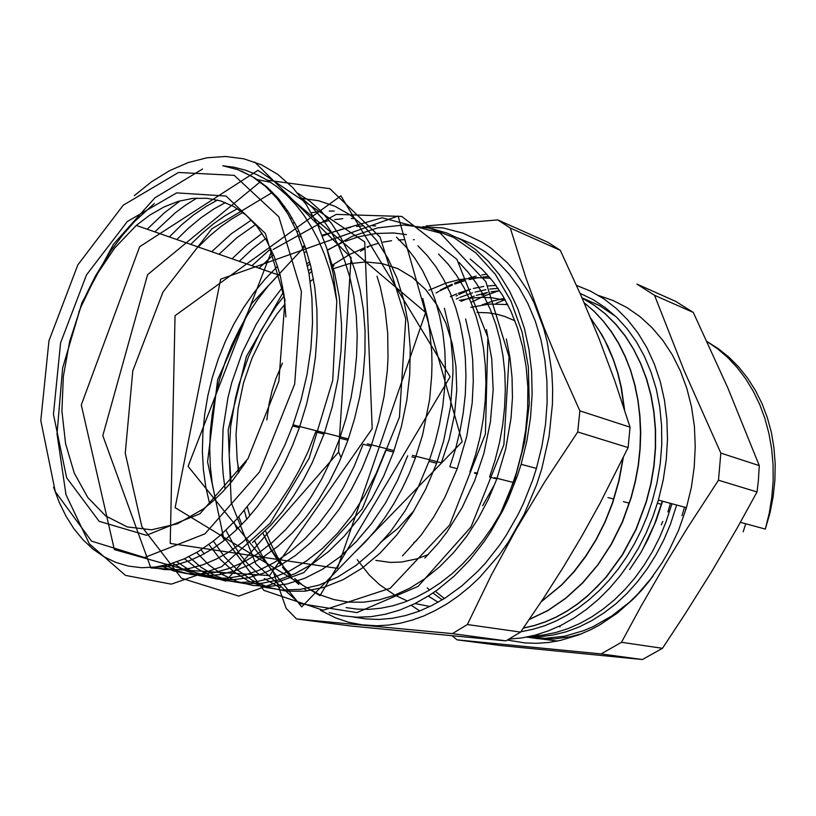 <?xml version="1.0" encoding="UTF-8"?>
<svg xmlns="http://www.w3.org/2000/svg" width="816" height="816" viewBox="0 0 816 816"><rect width="100%" height="100%" fill="white"/><g stroke="black" fill="none" stroke-linecap="round" stroke-linejoin="round"><path stroke-width="1.22" d="M505.42 300.268L492.466 297.82L482.562 297.31L472.586 297.922L459.306 300.431M435.387 591.325L444.373 598.495M442.19 599.831L432.97 592.987M429.563 590.019L427.278 587.877M505.675 304.317L507.358 303.878M504.329 298.309L493.129 301.022L482.103 304.878M428.288 596.047L438.131 602.198M499.627 290.659L491.059 291.802M487.611 292.465L476.35 295.382M474.178 296.075L461.06 301.277M490.457 278.266L477.197 277.634L459.418 279.572L446.179 283.04L428.9 290.221M357.245 559.694L369.26 574.933L379.583 584.684L394.903 595.18L407.419 601.015M414.997 603.534L429.869 606.523M495.985 285.376L488.09 285.865M483.786 286.396L473.423 288.405M470.577 289.139L458.388 293.209M456.736 293.872L450.299 296.738M456.297 299.033L458.51 298.044M459.847 297.463L472.566 292.862M475.034 292.148L485.928 289.711M489.753 289.119L498.056 288.313M629.666 569.619L640.682 552.932L647.955 539.509L656.207 520.608L662.551 501.208M523.433 628.116L534.429 625.576L545.394 621.914L556.257 617.12L566.926 611.215L577.33 604.217L587.387 596.17L606.155 577.177L622.598 554.707L636.143 529.339L646.394 501.871L650.944 484.072L654.004 465.997L655.523 447.841L655.523 429.828L654.014 412.172L651.025 395.077L646.558 378.736L640.703 363.334L633.553 349.013L625.209 335.917L615.784 324.166L605.37 313.895L594.109 305.174L582.124 298.054M529.309 619.538L547.954 610.521L565.886 598.271L582.685 582.94L597.975 564.825L611.378 544.313L622.557 521.822L631.207 497.811L635.389 481.664L638.387 465.263L640.172 448.78L640.713 432.358L639.999 416.17L638.051 400.35L634.93 385.04L630.646 370.393L625.27 356.531L618.824 343.577L611.398 331.633L603.075 320.78L593.946 311.09L584.103 302.634M541.141 601.892L561.602 585.062L574.219 571.577L585.776 556.451L596.108 539.886L605.074 522.097L612.53 503.329L619.069 480.869L623.353 457.439M624.505 409.673L621.343 387.355L617.896 373.116L613.459 359.509L608.053 346.637L601.759 334.601L590.743 318.291M643.202 548.138L654.463 524.525L662.347 501.157M615.805 316.475L599.515 305.572L582.032 297.85M505.073 299.635L496.046 303.317M523.484 628.045L534.46 625.484L545.404 621.802L556.247 616.988L566.896 611.062L577.279 604.054L587.316 596.017L596.935 587L606.043 577.045L622.435 554.574L635.97 529.247L646.211 501.82L650.75 484.041L653.789 465.977L655.319 447.841L655.34 429.848L653.84 412.213L650.852 395.128L646.405 378.808L640.56 363.406L633.44 349.075L625.127 335.978L615.723 324.238L605.329 313.966L594.089 305.225L582.134 298.075M498.994 290.72L485.204 295.555L471.781 301.981M529.421 619.375L548.005 610.348L565.876 598.067L582.624 582.726L597.873 564.652L611.235 544.18L622.363 521.71L631.003 497.76L635.185 481.634L638.194 465.263L639.968 448.8L640.499 432.409L639.795 416.231L637.877 400.432L634.777 385.132L630.523 370.505L625.148 356.653L618.722 343.709L611.327 331.765L603.044 320.892L593.956 311.192L584.144 302.726M470.597 289.17L458.878 294.617M457.399 295.392L456.175 296.055M411.305 605.309L419.74 610.939M541.355 601.565L561.704 584.735L574.229 571.251L585.715 556.155L596.006 539.641L604.931 521.934L612.337 503.237L618.783 481.042L623.057 458.051M624.23 408.826L621.027 386.866L617.62 372.83L613.255 359.428L604.972 340.69L598.352 329.256L590.937 318.75M486.938 274.217L481.838 275.002M476.248 276.124L468.476 278.144M464.651 279.327L454.471 283.132M452.044 284.172L440.232 290.047M436.07 292.893L438.569 291.516M439.63 290.945L452.462 284.978M454.849 284.039L465.446 280.541M469.2 279.551L477.595 277.817M483.103 277.042L488.978 276.522M134.365 195.687L151.623 181.774L169.646 170.677L188.17 162.598L206.887 157.804L225.512 156.519L243.76 158.814L261.314 164.771L277.807 174.44L292.893 187.792L306.255 204.622L317.608 224.696L326.624 247.748L333.081 273.34L336.855 301.063L333.662 284.651L329.501 268.994L324.411 254.153L318.444 240.21L311.641 227.266L304.072 215.404L295.769 204.683L286.804 195.197L277.236 186.986L267.118 180.071L256.55 174.481L245.585 170.218L234.294 167.29L222.748 165.73L237.752 169.636L252.011 176.47L265.292 186.201L277.358 198.757L287.956 214.037L296.902 231.836L303.97 251.93L309.019 274.003L311.906 297.728L312.559 322.697L310.916 348.463L307.01 374.575L300.869 400.554L292.638 425.932L285.059 444.506L276.44 462.274L263.497 484.378L252.838 499.565L236.579 519.435L220.687 535.031L212.497 541.763L198.298 551.483L183.957 558.97L169.636 564.142L155.519 567.028L141.76 567.681L128.489 566.141L115.841 562.459L103.958 556.736L92.963 549.097L82.916 539.702L73.889 528.676L65.963 516.151L59.18 502.258L53.57 487.172M204.928 533.919L259.549 471.862L294.719 384.04L301.41 291.618L278.868 216.852L234.161 175.297L178.48 172.462L123.247 205.173L77.826 264.925L48.919 340.751L40.8 420.536L55.325 491.599L91.494 541.1L144.503 557.532L204.928 533.919M336.845 301.073L332.693 380.338L309.182 458.225L270.045 523.26L221.656 566.702L171.268 584.154L125.48 575.413L89.342 543.823L66.004 494.649L57.008 433.949L62.587 367.975L81.947 302.797L113.516 244.229L154.867 197.921L202.613 168.983M254.725 162.068L351.074 257.581L338.528 452.125L225.869 581.094L114.373 549.545L81.274 404.94L139.597 246.718L257.958 170.33L364.793 241.913L372.178 428.665L269.566 575.596L150.848 567.916L102.765 435.622L147.635 274.696L260.335 181.713M267.393 180.234L329.909 188.68L380.052 237.048L405.746 318.821L399.483 417.18L362.233 508.949L303.787 572.679L238.823 596.098L181.489 578.238L141.872 526.677L125.205 453.227L132.773 370.811L162.965 292.046L211.772 228.868L272.677 192.28M281 190.006L425.615 312.548L337.467 568.385L170.207 543.497L175.052 315.7L340.843 195.789L450.167 376.768L319.933 595.68L175.154 507.623L220.646 279.194L398.086 216.067L462.152 441.721L301.696 606.9L188.078 466.354L271.769 250.777M273.176 249.523L336.141 214.414L401.778 216.454L456.868 259.315L487.835 337.324L485.459 433.888L449.647 525.045L390.283 588.193L323.177 610.286L263.843 590.386L223.38 536.683L207.55 461.846L217.688 379.664L251.777 303.572L304.98 246.208M322.157 235.192L382.123 217.811L440.181 233.111L485.806 281.663L509.062 356.878L503.931 444.771L471.087 526.963L418.129 586.418L356.929 612.643L299.666 603.534L255.836 563.907L231.234 502.625L228.205 429.981L246.442 356.378L283.56 291.71M307.489 266.077L310.213 263.65M327.42 250.298L352.012 236.487L377.665 227.888L403.675 224.971L429.277 228.133L453.655 237.456L475.942 252.929L495.281 274.309L510.928 300.992L522.118 332.214L528.35 366.925L529.309 403.818L524.821 441.466L515.1 478.411L500.575 513.172L492.109 527.228L482.909 540.416L473.056 552.636L462.641 563.836L451.727 573.923L440.416 582.828L428.767 590.488L416.894 596.884L404.889 601.973L392.853 605.758L380.868 608.206L369.026 609.328L357.388 609.113L346.045 607.604M413.437 239.649L414.344 239.669M470.169 259.039L482.072 269.178L492.915 281.306L502.554 295.29L510.826 311.008L517.579 328.277L522.699 346.902L526.136 366.629L527.809 387.212L527.677 408.398L525.718 429.899L521.954 451.401L516.446 472.627L509.296 493.313L500.575 513.172M252.46 542.579L270.841 525.198L282.407 511.581L293.281 496.444L303.317 479.951L312.406 462.305L324.003 434.071L315.721 431.919L308.122 451.401L299.35 469.934L289.517 487.356L278.766 503.472L267.23 518.109L255.051 531.114L242.383 542.354L229.367 551.728L216.169 559.195L202.939 564.733L189.812 568.313L176.919 569.915L164.393 569.578L152.347 567.375M147.227 229.204L164.475 212.721L180.234 200.818M256.816 179.561L270.076 182.162M301.349 197.758L312.008 207.009L321.79 218.056L330.582 230.816L338.293 245.177L344.801 260.987L350.023 278.103L353.858 296.351L356.255 315.557L357.184 335.519L356.633 355.99L354.593 376.737L351.064 397.525L346.086 418.067L339.742 438.151L331.408 459.163L321.698 479.063L310.733 497.566L298.697 514.427L285.773 529.462L272.177 542.507L258.101 553.411L243.729 562.061L229.235 568.405L214.822 572.455L200.675 574.219L186.956 573.699L173.839 570.955L161.435 566.09M169.279 236.905L181.846 224.624L193.474 215.057L206.213 206.326L217.413 200.063M266.557 187.333L267.373 187.323M371.076 446.281L363.079 444.21L354.124 466.405L343.587 487.325L331.653 506.634L318.536 524.025L304.45 539.243L289.629 552.136L274.319 562.561L258.754 570.425L243.168 575.617L227.827 578.156L212.935 578.095L198.676 575.535L185.222 570.537L172.717 563.213M190.781 244.412L201.848 233.57L213.404 223.91L225.226 215.648L237.395 208.702M275.359 196.381L276.43 196.238M188.822 556.685L201.134 567.324L214.741 575.515L229.449 581.023L245.116 583.664L261.487 583.348L278.317 580.013L295.31 573.577L312.171 564.05L328.593 551.555L344.291 536.255L358.938 518.323L372.208 498.066L383.826 475.861L393.567 452.115L385.713 450.085L376.166 473.484L364.803 495.373L351.869 515.365L337.651 533.144L322.402 548.454L306.388 561.051L289.915 570.812L273.289 577.657L256.805 581.553L240.7 582.461L225.216 580.492L210.559 575.78L196.942 568.477L184.538 558.705M211.681 251.705L231.173 233.866L251.359 220.085M283.376 206.825L284.713 206.489M407.674 455.777L397.555 480.257L385.417 503.033L371.525 523.627L356.184 541.732L339.731 557.032L322.534 569.282L304.919 578.269L287.252 583.95L269.861 586.357L253.042 585.5L237.079 581.471L222.207 574.484L208.661 564.743L196.605 552.493M232.05 258.815L246.646 245.096L262.16 233.417M290.547 218.596L292.148 217.994M311.314 212.731L321.29 211.385M329.297 210.997L334.223 211.069M396.494 237.17L406.093 246.983L414.844 258.233L422.657 270.851L429.42 284.764L435.081 299.849L439.579 315.945L442.843 332.908L444.822 350.574L445.465 368.771L444.771 387.335L442.762 406.072L439.457 424.779L434.867 443.261L429.053 461.326L418.292 486.917L405.277 510.592L390.344 531.838L373.82 550.188L356.143 565.315L337.742 576.994L319.036 585.052L300.4 589.387L282.203 590.08L264.802 587.265L248.533 581.053L233.651 571.649L220.361 559.368L208.845 544.486M251.909 265.741L270.779 248.645M296.912 231.877L298.819 230.928M317.098 223.635L329.297 220.504M334.662 219.575L342.781 218.688M351.308 218.453L355.215 218.586M417.904 245.769L427.319 255.612L435.928 266.852L443.608 279.409L450.289 293.189L455.858 308.101L460.244 323.993L463.417 340.711L465.344 358.102L465.977 376.003L465.304 394.22L463.315 412.6L460.03 430.93L455.501 449.024L449.789 466.701L457.266 468.649L466.752 436.356L472.117 403.186L473.331 381.143L472.648 359.56L470.087 338.732L465.671 318.964M224.42 540.294L221.299 534.5M209.661 504.064L205.836 487.213L203.419 469.618L202.419 451.483L202.858 432.97L204.704 414.263L207.927 395.546L212.497 376.992L218.372 358.775L225.532 341.078L233.876 324.074L243.341 307.928L253.837 292.791L265.302 278.848L277.644 266.23M302.42 246.82L304.694 245.392M322.473 235.987L336.62 230.734M340.088 229.735L350.686 227.358M356.561 226.491L363.65 225.879M372.677 225.787L375.697 225.94M438.651 254.082L447.953 263.945L456.43 275.176L463.978 287.681L470.526 301.349L476.003 316.078L480.328 331.735L483.449 348.187L485.306 365.303L485.908 382.908L485.234 400.829L483.286 418.873L480.073 436.856L475.606 454.604L469.955 471.934M236.956 529.319L234.049 522.158M225.155 489.182L223.156 474.524L222.146 459.49L223.094 428.716L227.98 397.688L231.866 382.306L242.332 352.369L256.214 324.238L264.343 311.069L282.754 286.987M307 263.803L309.713 261.691M327.318 249.971L343.281 242.087M345.26 241.281L358.316 236.875L375.921 233.478L393.506 232.999L406.501 234.59M459.082 262.466L468.221 272.35L476.544 283.519L483.939 295.922L490.334 309.448L495.669 324.003L499.892 339.456L502.942 355.674L504.767 372.514L505.339 389.824L504.635 407.398L502.687 425.085L499.504 442.7L495.139 460.071L489.6 477.034L496.822 478.91L505.757 448.943L511.03 418.159L512.407 397.637L512.05 377.42L510 357.765L506.297 338.946M258.335 537.53L258.05 536.928M249.839 515.702L247.299 506.705M331.5 265.72L349.238 254.674M350.013 254.266L364.497 247.717M366.986 246.789L378.583 243.219M382.969 242.189L391.558 240.689M398.381 239.975L403.706 239.731M280.775 565.049L271.014 549.953L262.936 533.246L271.381 549.841L281.571 564.601M283.213 566.6L291.353 575.362M294.749 578.503L301.226 583.797M307.183 587.918L320.086 594.813L333.887 599.566L348.412 602.086L363.467 602.259L378.869 599.984L394.434 595.252L409.938 588.101L425.126 578.564L439.763 566.712L453.604 552.667L466.446 536.632L478.064 518.823L488.264 499.494L496.822 478.91M311.345 268.372L308.438 270.82M284.162 295.912L275.747 306.928L260.763 330.857L248.421 356.816L238.966 384.224L235.385 398.29L230.653 426.697L229.204 454.93L231.091 482.368M238.925 516.803L241.709 524.586M424.871 558.062L438.416 543.181L446.862 532.144L462.07 507.776L474.647 480.879L483.847 453.38L490.457 421.739L493.139 389.885L491.762 358.846L486.407 329.593M306.653 251.185L304.235 252.838M279.745 273.452L268.393 285.824L257.846 299.309L248.186 313.793L239.476 329.134L231.785 345.219L225.185 361.906L219.688 379.042L215.353 396.464L212.231 414.028L210.344 431.603L209.702 449.055L210.314 466.232L212.18 482.96L215.322 499.076M225.961 530.247L233.743 544.986L240.516 555.064L248.064 564.193L259.253 574.729M264.272 578.544L280.072 587.612M402.502 555.9L421.148 535.061L433.755 517.038L444.924 497.23L457.256 468.639M301.053 236.018L299.023 237.119M273.493 254.786L259.019 268.229M213.374 541.079L224.584 556.94L237.691 570.19L252.532 580.472L268.892 587.551L286.467 591.202L304.929 591.161L323.932 587.316L343.077 579.656L361.957 568.232L380.093 553.136L397.035 534.684L412.366 513.254L425.687 489.294L436.631 463.284L443.598 441.079L450.534 406.827L452.951 372.524L452.758 361.274L450.86 339.323L449.188 328.695L444.394 308.366M294.658 222.513L292.944 223.227M265.496 238.67L252.266 249.043L239.292 261.344M201.001 549.821L204.214 553.809M354.848 552.32L365.384 541.926L375.431 530.318L384.917 517.599L393.74 503.87L401.829 489.243L409.081 473.851L415.426 457.796L422.555 434.897L429.583 399.565L431.715 375.911L431.99 364.191L431.735 352.624L429.655 330.113L427.849 319.26L422.77 298.544M287.446 210.436L286.018 210.854M255.51 224.635L236.875 237.752L219.014 254.266M393.567 452.115L401.38 426.697L406.807 400.595L409.775 374.32L410.254 348.432L408.224 323.442L403.706 299.819L396.882 277.96L387.896 258.223L376.951 240.975L364.273 226.481L350.146 214.883L334.846 206.285L318.638 200.777L301.808 198.37M279.46 199.716L278.287 199.92M242.791 212.486L231.724 218.974L220.932 226.532L209.304 236.181L198.196 246.993M176.817 561.826L189.312 569.966L202.858 575.79L217.291 579.125L232.438 579.819L248.074 577.799L263.966 573.036L279.888 565.549L295.596 555.349L310.825 542.507L325.329 527.207L338.854 509.674L351.125 490.151L361.916 468.904L371.056 446.27L378.665 421.576L384.112 396.26L387.274 370.77L387.988 358.102L387.671 333.234L385.081 309.325L380.236 286.804L377.002 276.196M270.616 190.271L269.708 190.322M225.389 202.613L214.027 208.886L201.134 217.678L187.833 228.725L176.837 239.547M165.209 565.284L177.684 570.965L190.964 574.495L204.887 575.749L219.29 574.637L234.019 571.088L248.88 565.1L263.69 556.716L278.225 545.996L292.261 533.001L305.582 517.874L317.995 500.8L329.307 482.011L339.344 461.744L347.902 440.273L354.603 418.802L359.734 396.831L363.222 374.666L365.007 352.594L365.058 330.908L363.385 309.876L360.07 289.772L355.154 270.871L348.697 253.419L340.813 237.599L331.622 223.533L321.28 211.375L309.927 201.226L297.697 193.188M260.926 182.141L260.284 182.09M196.819 198.104L185.436 205.244L175.471 212.68L154.887 231.887M324.013 434.071L332.194 406.98L337.895 379.185L341.027 351.268L341.598 337.457L341.506 323.84L339.313 297.483L334.529 272.717L327.328 249.992M154.306 203.5L134.579 221.575L122.329 235.538L110.915 250.818L95.554 275.839L86.598 293.689L78.775 312.293M154.948 567.1L166.229 566.488L177.755 564.346L189.445 560.653L201.185 555.41L212.884 548.627L224.431 540.284L235.742 530.471L246.718 519.241L257.224 506.685L267.179 492.895L276.451 477.962L284.957 462.009L292.618 445.199L299.36 427.676L306.53 404.461L311.947 380.684L315.496 356.714L317.159 332.938L316.924 309.692L314.803 287.334L310.835 266.189L305.082 246.503L297.697 228.531L288.803 212.517L278.552 198.645L267.087 187.068L254.582 177.837L241.24 171.003M306.969 590.927L304.541 589.162M298.748 584.491L293.23 579.401M289.884 575.974L282.407 567.191M334.091 265.618L331.847 267.291M329.185 612.622L342.608 615.805L356.541 617.171L370.841 616.672L385.397 614.275L400.054 609.95L414.661 603.697L429.063 595.558L437.611 589.723L454.175 576.106L469.771 560.031L484.123 541.702L490.753 531.787L502.768 510.632L508.093 499.474L517.283 476.258L521.087 464.294L526.83 441.109L530.512 417.649L532.093 394.301L531.573 371.413L528.972 349.34L524.362 328.379L517.834 308.846L509.521 290.986L499.586 275.023L488.192 261.14L475.544 249.482L461.836 240.149L447.27 233.192L432.052 228.653M311.936 271.045L309.009 273.952M237.976 465.783L238.394 472.994M244.31 510.449L246.718 519.231M254.521 540.549L262.242 555.9L271.34 569.915M273.717 573.067L275.043 574.739M560.306 250.257L580.91 295.29L598.689 337.875L614.734 380.807L630.095 427.186L579.829 410.856L560.286 367.067L543.997 327.471L525.769 277.583L510.306 228.021L560.306 250.257L547.832 242.27L497.75 219.902L426.105 225.94M630.095 427.186L628.147 447.525L599.842 503.584L582.002 535.775L563.203 567.344L543.079 598.944L520.649 632.135L467.323 624.505L491.263 575.26L516.62 528.523L544.864 481.685L577.708 432.011L579.829 410.856M577.708 432.011L628.147 447.525M510.306 228.021L497.75 219.902M273.635 572.954L286.232 608.389L296.514 618.936L452.401 633.665L505.971 640.907L351.37 626.127L296.514 618.936M520.649 632.135L505.971 640.907M452.401 633.665L467.323 624.505M422.759 226.736L443.221 228.001L463.1 233.121L481.981 242.148L490.916 248.115L507.491 262.854L515.029 271.595L528.37 291.608L534.082 302.807L543.64 328.246L547.291 342.434L551.81 372.494L552.616 388.161L552.442 404.114L549.107 436.438L541.875 468.547L536.846 484.235L524.178 514.325L508.317 542.018L499.351 554.727L479.655 577.473L469.078 587.367L458.113 596.2L446.842 603.922L435.346 610.511L423.688 615.937L411.968 620.17L400.248 623.22L388.6 625.076L377.094 625.76L362.324 624.893L348.728 622.271L335.692 617.936L320.351 610.266M457.633 237.854L471.689 243.688L485.051 251.654L497.525 261.732L508.949 273.829L519.16 287.854L527.993 303.674L535.296 321.106L540.957 339.966L544.864 360.009L546.944 380.98L547.148 402.604L545.445 424.595L541.855 446.648L536.418 468.435L532.644 480.267L523.546 503.207L518.262 514.223L506.338 535.123L499.759 544.915L485.489 563.02L477.88 571.251L461.846 585.939L444.995 598.108L431.95 605.492L418.71 611.337L405.409 615.601L392.159 618.293L379.052 619.415L366.211 618.987L353.736 617.049M291.832 577.993L285.11 569.14L277.103 556.308L270.229 542.416L265.832 531.379M360.448 251.236L365.017 248.656M367.271 247.462L368.393 246.881M199.92 513.774L247.972 458.684L278.878 381.256L284.937 299.768L265.363 233.447L226.063 196.054L176.684 192.872L127.327 221.585L86.537 274.859L60.578 342.802L53.397 414.304L66.647 477.686L99.195 521.363L146.462 535.306L199.92 513.774M285.886 316.945L284.07 295.198L280.123 274.9L274.166 256.438L266.342 240.128L256.867 226.267L245.942 215.026L233.815 206.581L220.738 200.991L206.968 198.278L192.749 198.431L178.347 201.348L163.996 206.927L149.909 214.996L136.313 225.4L114.638 248.095L95.839 275.869L80.662 307.438L69.676 341.435L63.342 376.462L61.934 411.05L65.606 443.741L74.307 473.066L87.832 497.576L105.723 515.936L127.306 526.973L151.613 529.757L177.49 523.76L203.521 508.919L213.374 500.851L222.931 491.569L232.101 481.144L246.289 461.458M380.266 542.609L397.8 528.503L413.916 510.785M412.376 455.318L441.374 462.743L449.32 439.049L454.481 414.61L456.705 390.109L455.96 366.262L452.288 343.709L445.852 323.075L436.866 304.878L425.636 289.547L412.508 277.409L397.861 268.699L382.102 263.527L365.65 261.916L348.891 263.813L332.224 269.076M313.507 279.103L310.172 281.377M285.09 304.103L277.277 313.63L263.364 334.744L252.011 358.102L243.515 383.01L238.119 408.765L235.987 434.653L237.191 459.918L239.057 472.087M282.458 363.13L275.92 378.675L272.075 390.833L269.178 403.257L266.883 419.975M408.694 517.12L410.917 515.528M514.916 320.79L504.553 316.394L496.495 314.15L488.254 312.803L477.085 312.416M670.436 503.339L667.845 511.979M684.512 507.164L681.941 515.692M580.207 293.668L584.276 295.137M662.225 501.116L661.337 504.257L657.451 503.217M676.709 505.043L670.426 524.311L663.816 539.886L656.074 554.707L647.292 568.64L637.592 581.553L627.065 593.324L615.825 603.82L603.983 612.959L591.682 620.69L579.054 626.963L566.222 631.737L553.319 634.981L540.457 636.694L527.748 636.878M582.083 633.634L570.047 636.786L554.054 638.928L538.325 638.714L526.83 637.061M557.501 641.08L540.243 638.857M556.512 641.274L554.809 640.927M743.152 531.797L745.702 523.75M559.246 626.555L560.041 626.872M552.677 640.754L556.155 641.345M526.32 637.163L545.098 638.367L564.335 636.235L583.634 630.666L593.181 626.596L611.806 615.978L629.442 602.198L637.755 594.181L653.086 576.065M685.307 510.683L686.174 507.613M530.91 636.194L543.16 635.093L555.482 632.614L567.783 628.738L579.952 623.455L591.886 616.814L603.473 608.858L614.601 599.638L625.168 589.223L635.042 577.677L644.13 565.09L652.351 551.596L659.634 537.295L665.887 522.342L671.925 503.747M520.924 631.737L532.603 629.381L544.272 625.821L555.849 621.047L567.232 615.101L578.34 607.981L589.091 599.75L599.383 590.447L609.144 580.135L618.273 568.895L626.719 556.787L634.379 543.925L641.213 530.4L647.139 516.314L652.117 501.779L657.013 482.858L660.256 463.661L661.786 444.434L661.613 425.432L659.746 406.909L656.217 389.069L651.107 372.157L644.487 356.368L636.47 341.873L627.178 328.828L616.733 317.363L605.299 307.581L593.028 299.554L580.064 293.342M757.095 491.977L737.042 528.238L711.644 571.588L685.073 614.04L662.47 648.271L621.496 642.253L641.09 606.155L666.784 561.673L687.194 528.411L718.457 480.267L757.095 491.977L758.411 480.685L759.329 465.65L720.865 453.033L684.318 371.117L654.544 295.249L693.284 312.385L727.821 388.008L759.329 465.65M693.284 312.385L675.791 301.41L636.868 284.09L654.544 295.249M642.376 659.481L499.984 645.487L457.021 639.856L601.045 653.902L642.376 659.481L662.47 648.271M718.457 480.267L720.865 453.033M601.045 653.902L621.496 642.253M452.39 635.95L457.021 639.856M507.368 640.091L524.657 642.947L536.52 643.345L548.566 642.508L560.704 640.407L578.891 634.899L590.855 629.666L599.903 624.811L617.416 612.979L633.859 598.485L641.58 590.294L648.924 581.543L662.276 562.438L668.222 552.197L678.504 530.543L686.46 507.695L691.305 487.499L694.263 467.048L695.283 446.638L694.365 426.564L691.55 407.102L686.888 388.518L680.473 371.076L672.425 354.98L662.878 340.425L651.984 327.583L639.917 316.577L626.851 307.52L612.979 300.472L598.485 295.463M508.898 639.183L521.995 637.908L535.174 635.144L548.332 630.88L561.357 625.148L574.117 617.957L586.49 609.358L598.373 599.413L609.634 588.183L620.16 575.77L629.86 562.275L638.612 547.822L646.333 532.532L652.943 516.569L658.379 500.075L663.235 480.022L666.284 459.714L667.498 439.436L666.876 419.475L664.428 400.075L660.215 381.511L654.32 363.997L646.833 347.759L637.888 332.969L627.626 319.801L616.192 308.377L603.758 298.799L590.488 291.139L576.555 285.447M487.57 292.475L481.889 295.3M661.286 524.821L662.765 521.444M507.715 304.562L489.284 304.042L470.781 307.346M375.829 560.398L390.354 562.408L401.625 562L416.884 558.868L428.318 554.574M482.715 505.675L493.915 485.765M338.589 451.962L341.119 457.674M413.824 542.507L416.67 540.62M707.003 341.496L718.406 348.748L729.065 357.337L738.868 367.2L747.701 378.257L755.453 390.436L762.042 403.624L767.377 417.721L771.385 432.572L774.007 448.055L775.2 463.998L774.925 480.236L773.18 496.618L769.967 512.958L765.316 529.074L769.253 513.101L771.865 496.924L773.14 480.685L773.058 464.569L771.65 448.739L768.917 433.337L764.908 418.526L759.676 404.45L753.301 391.241L745.834 379.001L737.378 367.843L728.035 357.847L717.896 349.095L707.074 341.639M628.534 502.931L623.444 501.595M613.142 498.892L607.93 497.525M292.638 425.932L299.37 427.676M339.752 438.151L347.891 440.263M411.835 456.858L415.415 457.786M429.043 461.326L436.642 463.294M474.514 473.117L477.319 473.851M536.418 468.435L521.087 464.294M280.316 275.655L136.313 225.4M394.097 450.646L367.384 443.812M348.361 438.947L293.056 424.799M513.295 482.409L494.486 477.625M477.533 473.3L474.708 472.576M765.316 529.074L740.387 522.311M686.46 507.695L658.379 500.075"/></g></svg>

